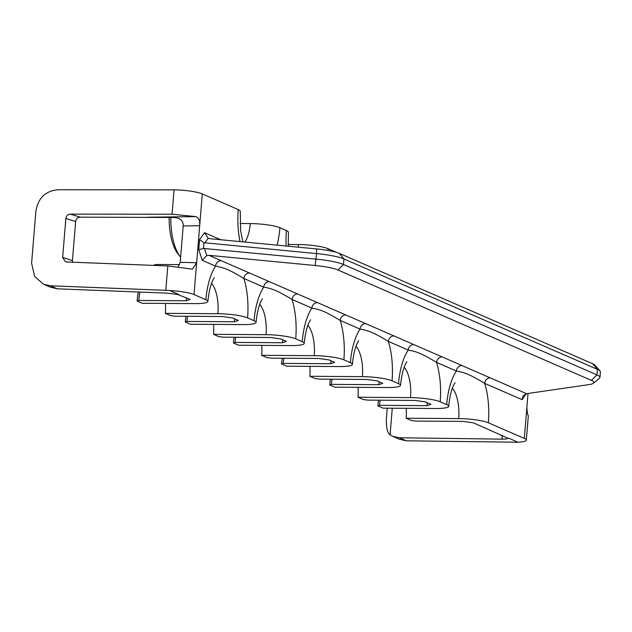 <?xml version="1.0" encoding="UTF-8"?>
<svg xmlns="http://www.w3.org/2000/svg" width="632" height="632" viewBox="0 0 632 632"><rect width="100%" height="100%" fill="white"/><g stroke="black" fill="none" stroke-linecap="round" stroke-linejoin="round"><path stroke-width="0.95" d="M174.069 189.845L178.026 189.916A22.483 3.602 4.7 0 1 202.295 193.921L199.736 225.095C200.036 220.6 198.725 217.763 195.802 216.602L172.062 214.216L174.069 189.845L58.341 189.75C45.488 190.801 37.991 198.037 35.858 211.451L31.6 263.26L34.618 276.445L43.442 284.202L50.449 285.79L57.409 288.816L166.785 293.122L177.568 294.433L190.129 299.426L186.235 300.785L138.787 300.461L137.12 301.045A40.464 16.985 -89.6 0 1 138.329 292.008M137.12 301.045L142.208 303.265L194.751 303.621A22.483 3.602 -175.3 0 0 207.896 301.432A22.483 3.602 -175.3 0 0 205.898 299.726A50.584 21.235 -89.6 0 1 215.567 266.143C224.423 267.66 229.882 270.046 243.905 278.483A50.584 21.235 -89.6 0 1 247.578 317.88A22.483 3.602 -175.3 0 0 217.906 313.709L165.363 313.346L170.458 315.565L174.906 316.19L222.353 316.521L232.734 317.975L238.288 320.4L234.393 321.759A43.837 18.399 -89.6 0 1 234.677 318.828M247.578 317.88L254.056 320.708A50.584 21.235 -89.6 0 1 263.726 287.118A5.617 5.024 113.5 0 1 269.287 281.627L442.092 356.898A5.617 5.024 113.5 0 0 436.538 362.389A50.584 21.235 -89.6 0 1 440.212 401.786L446.69 404.614A50.584 21.235 -89.6 0 1 456.367 371.024A5.617 5.024 113.5 0 1 461.921 365.533L526.543 393.681L588.661 384.651A28.1 4.503 -175.3 0 0 593.456 383.197A28.1 4.503 -175.3 0 0 591.386 380.369L337.923 269.967A28.1 4.503 -175.3 0 0 315.139 265.511L208.916 255.328L206.782 255.541L202.248 260.337L215.567 266.143A5.617 5.024 113.5 0 1 221.129 260.645L249.458 272.992A5.617 5.024 113.5 0 0 243.905 278.483L263.726 287.118C272.582 288.634 278.041 291.02 292.063 299.457A50.584 21.235 -89.6 0 1 295.737 338.863A22.483 3.602 -175.3 0 0 266.064 334.683L213.521 334.328L218.617 336.54L223.064 337.172L270.512 337.496L280.892 338.957L286.446 341.375L282.551 342.742L235.104 342.418L233.437 342.994L238.525 345.214L291.075 345.578A22.483 3.602 -175.3 0 0 304.221 343.381A22.483 3.602 -175.3 0 0 302.215 341.683A50.584 21.235 -89.6 0 1 311.884 308.092C320.74 309.617 326.199 312.003 340.221 320.44L360.043 329.075C368.898 330.591 374.357 332.977 388.38 341.414L408.201 350.049C417.057 351.566 422.516 353.952 436.538 362.389L456.367 371.024C465.215 372.54 470.674 374.926 484.697 383.371A50.584 21.235 -89.6 0 1 488.37 422.769A22.483 3.602 -175.3 0 0 458.698 418.589L406.155 418.234L411.25 420.454L415.698 421.078L463.145 421.402L473.526 422.863L507.867 438.221M261.751 345.372A28.1 11.795 -89.6 0 1 261.68 355.303L266.775 357.522L271.223 358.147L318.67 358.47L329.051 359.932L334.605 362.349L330.71 363.716A43.837 18.399 -89.6 0 1 330.994 360.777M309.909 366.355A28.1 11.795 -89.6 0 1 309.838 376.277L314.933 378.497L319.381 379.121L366.829 379.445L377.209 380.906L382.763 383.332L378.868 384.69A43.837 18.399 -89.6 0 1 379.153 381.76M358.067 387.329A28.1 11.795 -89.6 0 1 357.996 397.252L363.092 399.471L367.54 400.103L414.987 400.427L425.368 401.889L430.929 404.306L427.027 405.673L379.587 405.341L377.912 405.926A40.464 16.985 -89.6 0 1 378.568 400.175M406.337 440.804L517.987 442.226L509.013 438.316L507.844 438.3C507.504 438.885 505.553 439.161 502.006 439.145L399.377 437.771L406.337 440.804L399.321 439.208M387.219 408.177L386.428 417.815C386.026 426.963 387.242 432.644 390.078 434.863L392.82 436.38L399.377 437.771M390.078 434.863L392.275 408.209M517.987 442.226A22.483 3.602 -175.3 0 0 526.33 440.133A22.483 3.602 -175.3 0 0 524.323 438.426L526.891 407.261C527.088 411.756 527.546 414.584 528.257 415.73L528.297 416.125M526.891 407.261L528.012 393.467M295.737 338.863L302.215 341.683M334.541 251.836A50.584 21.235 -89.6 0 1 334.565 251.536L328.087 248.716A50.584 21.235 -89.6 0 1 327.929 250.438M286.146 246.014A50.584 21.235 -89.6 0 1 286.407 230.562L279.929 227.741A50.584 21.235 -89.6 0 1 277.029 245.137M393.933 335.924A5.617 5.024 113.5 0 0 388.38 341.414A50.584 21.235 -89.6 0 1 392.053 380.812L398.531 383.64A50.584 21.235 -89.6 0 1 408.201 350.049A5.617 5.024 113.5 0 1 413.763 344.558M345.775 314.941A5.617 5.024 113.5 0 0 340.221 320.44A50.584 21.235 -89.6 0 1 343.895 359.837L350.373 362.657A50.584 21.235 -89.6 0 1 360.043 329.075A5.617 5.024 113.5 0 1 365.604 323.576M205.898 299.726L194.024 294.559A22.483 3.602 -175.3 0 0 169.747 290.546L178.73 294.457L177.568 294.433M178.153 266.751L180.207 262.304L196.647 262.746L192.452 269.177L167.812 265.954L66.542 261.964L65.436 261.79L62.655 257.453L72.435 260.597L72.569 262.201M196.647 262.746L199.688 225.743L183.193 225.956C183.32 220.465 179.923 217.637 173.002 217.471L80.264 217.171C77.625 217.353 76.085 218.798 75.65 221.516L72.435 260.597M199.736 225.095L199.688 225.743M202.295 193.921L238.248 209.587A22.483 3.602 4.7 0 1 240.255 211.286L240.65 230.925L242.893 241.866M524.323 438.426L488.37 422.769M234.393 321.759L186.946 321.435L185.279 322.02L190.366 324.24L242.917 324.603A22.483 3.602 -175.3 0 0 256.055 322.407A22.483 3.602 -175.3 0 0 254.056 320.708M186.946 321.435A43.837 18.399 -89.6 0 1 187.507 316.277M185.279 322.02A40.464 16.985 -89.6 0 1 185.934 316.269M213.592 324.398A28.1 11.795 -89.6 0 1 213.521 334.328M233.437 342.994A40.464 16.985 -89.6 0 1 234.093 337.243M377.912 405.926L383.008 408.146L435.551 408.509A22.483 3.602 -175.3 0 0 448.696 406.313A22.483 3.602 -175.3 0 0 446.69 404.614M406.226 408.304A28.1 11.795 -89.6 0 1 406.155 418.234M165.434 303.423A28.1 11.795 -89.6 0 1 165.363 313.346M180.626 257.24A43.837 18.399 -89.6 0 1 180.428 256.995L178.042 253.985A40.464 16.985 -89.6 0 1 169.163 217.4M331.421 384.367L329.754 384.951A40.464 16.985 -89.6 0 1 330.41 379.2M329.754 384.951L334.849 387.171L387.392 387.535A22.483 3.602 -175.3 0 0 400.538 385.338A22.483 3.602 -175.3 0 0 398.531 383.64M330.71 363.716L283.262 363.392L281.596 363.977A40.464 16.985 -89.6 0 1 282.251 358.226M281.596 363.977L286.691 366.197L339.234 366.552A22.483 3.602 -175.3 0 0 352.38 364.364A22.483 3.602 -175.3 0 0 350.373 362.657M334.565 251.536A22.483 3.602 4.7 0 1 335.758 252.16M288.184 244.473L298.423 244.545A22.483 3.602 4.7 0 1 328.087 248.716M50.449 285.79L165.805 290.325L167.812 265.954M169.747 290.546L165.805 290.325M180.207 262.304L183.193 225.956M57.409 288.816L49.928 287.015M172.062 214.216L70.476 214.137C67.829 214.311 66.297 215.765 65.862 218.482L62.655 257.453M203.465 248.431L198.732 249.727L199.562 239.615L204.523 232.695L208.189 238.232L210.274 238.738L316.506 248.921A28.1 4.503 4.7 0 1 339.289 253.377L592.753 363.787A28.1 4.503 4.7 0 1 594.941 365.154L600.029 370.992A33.725 5.404 4.7 0 1 600.4 371.9L599.942 377.43A33.725 5.404 -175.3 0 0 596.94 374.879L343.476 264.476A33.725 5.404 -175.3 0 0 316.142 259.128L203.465 248.431L203.939 242.696L199.562 239.615M315.139 265.511L316.6 253.598L203.939 242.696M240.026 223.491L250.264 223.562A22.483 3.602 4.7 0 1 279.929 227.741M286.407 230.562A22.483 3.602 4.7 0 1 288.413 232.268L288.279 246.219M526.353 393.712L522.095 399.661L523.138 395.703L526.543 393.681M440.212 401.786A22.483 3.602 -175.3 0 0 410.539 397.615L357.996 397.252M379.587 405.341A43.837 18.399 -89.6 0 1 380.148 400.19M427.027 405.673A43.837 18.399 -89.6 0 1 427.311 402.734M392.053 380.812A22.483 3.602 -175.3 0 0 362.381 376.64L309.838 376.277M378.868 384.69L331.429 384.367A43.837 18.399 -89.6 0 1 331.99 379.208M343.895 359.837A22.483 3.602 -175.3 0 0 314.223 355.666L261.68 355.303M282.551 342.742A43.837 18.399 -89.6 0 1 282.836 339.803M235.104 342.418A43.837 18.399 -89.6 0 1 235.665 337.259M316.506 248.921L316.6 253.598A33.725 5.404 4.7 0 1 343.934 258.946L597.398 369.349A33.725 5.404 4.7 0 1 600.029 370.992M593.456 383.197L599.428 378.268A33.725 5.404 -175.3 0 0 599.942 377.43M283.262 363.392A43.837 18.399 -89.6 0 1 283.831 358.233M180.428 256.995A43.837 18.399 -89.6 0 1 170.806 217.432M138.787 300.461A43.837 18.399 -89.6 0 1 139.854 292.063M153.386 265.385A43.837 18.399 -89.6 0 1 157.147 264.484L179.654 264.642M186.235 300.785A43.837 18.399 -89.6 0 1 186.519 297.846M502.314 435.401L502.006 439.145M297.617 293.967A5.617 5.024 113.5 0 0 292.063 299.457L311.884 308.092A5.617 5.024 113.5 0 1 317.446 302.602M202.248 260.337L198.732 249.727M196.584 263.386L194.024 294.559M240.034 241.59A50.584 21.235 -89.6 0 1 238.248 209.587M204.523 232.695L220.702 239.741M522.095 399.661L484.697 383.371A5.617 5.024 113.5 0 1 490.25 377.873M259.728 304.292A28.1 11.795 -89.6 0 1 266.064 334.683M195.802 216.602L147.951 217.226M80.264 217.171L70.476 214.137M75.65 221.516L65.862 218.482M211.562 283.318A28.1 11.795 -89.6 0 1 217.906 313.709M208.916 255.328L221.129 260.645M206.782 255.541L204.42 248.416M204.871 242.886L208.205 238.24M250.264 223.562A28.1 11.795 -89.6 0 1 244.987 242.072M298.423 244.545A28.1 11.795 -89.6 0 1 298.146 247.167M452.362 388.198A28.1 11.795 -89.6 0 1 458.698 418.589M307.887 325.267A28.1 11.795 -89.6 0 1 314.223 355.666M442.092 356.898L461.921 365.533M249.458 272.992L269.287 281.627M337.923 269.967L343.476 264.476L343.934 258.946L339.289 253.377M592.753 363.787L597.398 369.349L596.94 374.879L591.386 380.369M356.045 346.249A28.1 11.795 -89.6 0 1 362.381 376.64M404.204 367.224A28.1 11.795 -89.6 0 1 410.539 397.615M526.33 440.133L528.312 416.022M256.055 322.407C257.935 303.257 262.809 298.446 262.438 298.889M393.349 436.601L399.772 439.398M44.185 284.519L50.41 287.228M207.896 301.432C209.777 282.283 214.651 277.472 214.28 277.914M448.696 406.313C450.569 387.171 455.443 382.352 455.072 382.802M304.221 343.381C306.093 324.24 310.968 319.421 310.596 319.871M352.38 364.364C354.252 345.214 359.126 340.395 358.755 340.846M400.538 385.338C402.41 366.189 407.284 361.378 406.913 361.82"/></g></svg>
